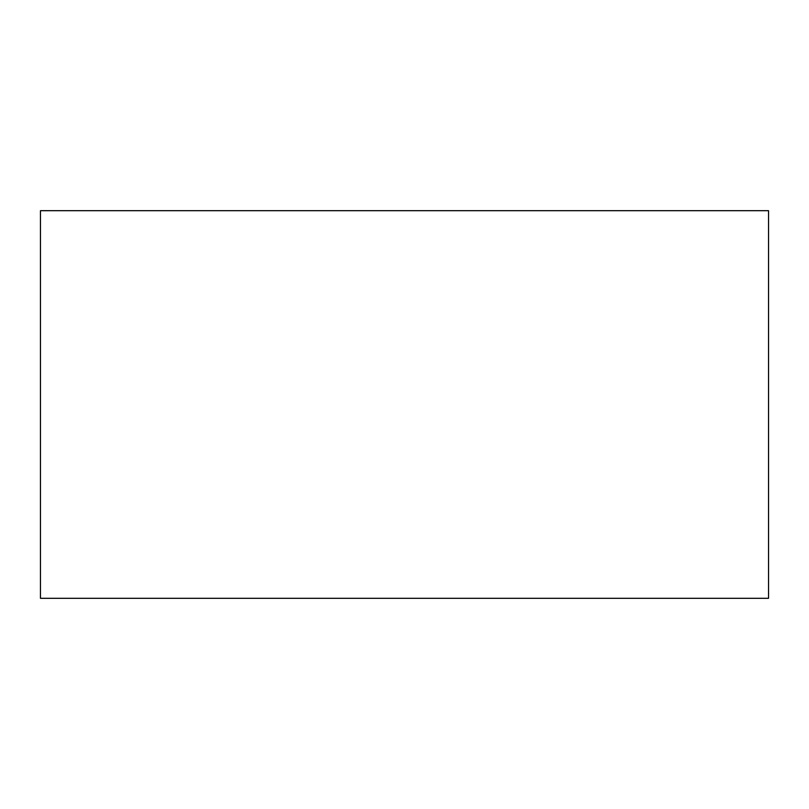 <?xml version="1.0" encoding="UTF-8"?>
<svg xmlns="http://www.w3.org/2000/svg" width="809" height="809" viewBox="0 0 809 809"><rect width="100%" height="100%" fill="white"/><g stroke="black" fill="none" stroke-linecap="round" stroke-linejoin="round"><path stroke-width="1.21" d="M768.55 210.694L40.45 210.694L40.45 598.306L768.55 598.306L768.55 210.694"/></g></svg>
